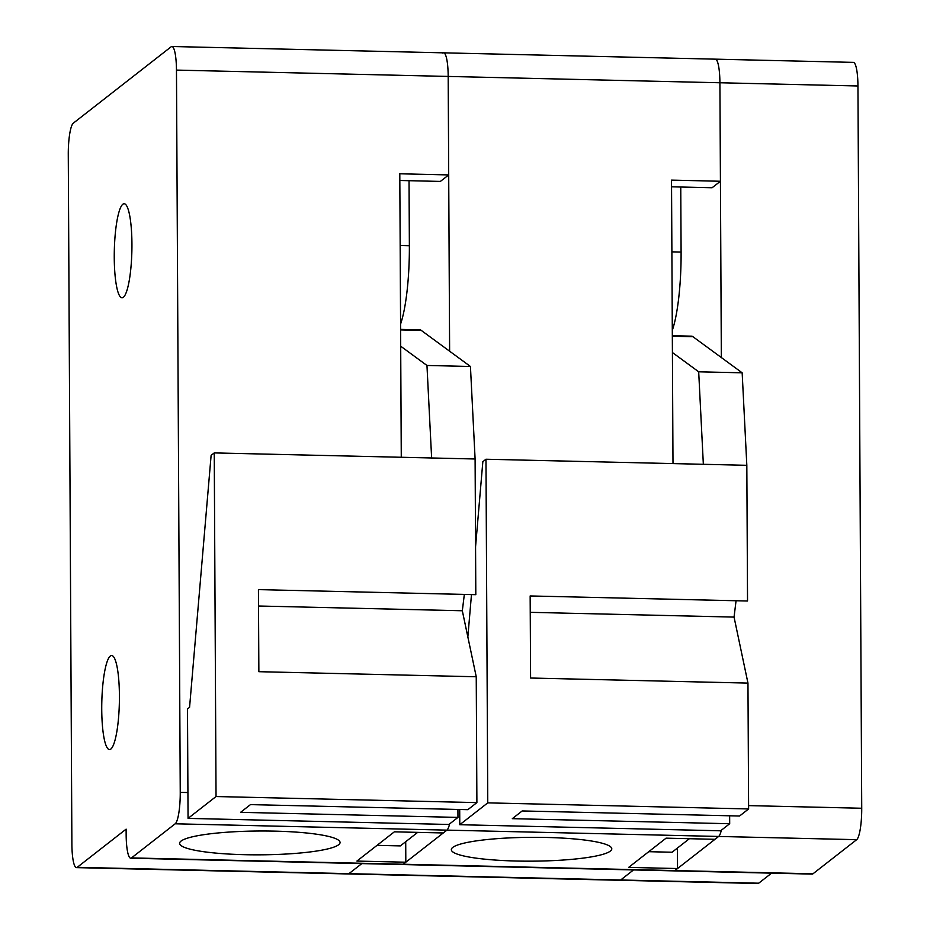 <?xml version="1.0" encoding="UTF-8"?>
<svg xmlns="http://www.w3.org/2000/svg" width="930" height="930" viewBox="0 0 930 930"><rect width="100%" height="100%" fill="white"/><g stroke="black" fill="none" stroke-linecap="round" stroke-linejoin="round"><path stroke-width="1.4" d="M130.712 858.204A27.668 5.162 -88.7 0 0 131.49 857.913L175.189 823.794A27.668 5.162 -88.7 0 0 180.246 792.372L176.468 70.099A27.668 5.162 -88.7 0 0 171.911 46.5A27.668 5.162 -88.7 0 0 171.12 46.802L73.331 123.155A27.668 5.162 -88.7 0 0 68.274 154.578L71.889 844.022A27.668 5.162 -88.7 0 0 76.446 867.62A27.668 5.162 -88.7 0 0 77.225 867.318L126.12 829.142L126.154 834.617A27.668 5.162 -88.7 0 0 130.712 858.204L812.192 874.095A27.668 5.162 -88.7 0 0 812.971 873.793L856.669 839.674A27.668 5.162 -88.7 0 0 861.726 808.251L857.948 85.978A27.668 5.162 -88.7 0 0 853.391 62.38L715.356 59.16A27.668 5.162 -88.7 0 0 714.566 59.462M812.971 873.793L674.936 870.573A27.668 5.162 -88.7 0 1 674.157 870.875A27.668 5.162 -88.7 0 0 674.936 870.573L718.634 836.454A27.668 5.162 -88.7 0 0 721.343 830.246A27.668 5.162 -88.7 0 1 718.634 836.454L446.912 830.13A27.668 5.162 -88.7 0 0 449.62 823.91A27.668 5.162 -88.7 0 1 446.912 830.13L175.189 823.794M76.446 867.62L757.927 883.5A27.668 5.162 -88.7 0 0 758.706 883.198L771.586 873.142M758.706 883.198L620.67 879.989A27.668 5.162 -88.7 0 1 619.892 880.28A27.668 5.162 -88.7 0 0 620.67 879.989L633.551 869.922L620.67 879.989L348.948 873.654L361.828 863.598L348.948 873.654L77.225 867.318M721.343 357.55L719.913 82.758A27.668 5.162 -88.7 0 0 715.356 59.16A27.668 5.162 -88.7 0 1 719.913 82.758L448.19 76.434A27.668 5.162 -88.7 0 0 443.633 52.836A27.668 5.162 -88.7 0 0 442.843 53.126M856.669 839.674L718.634 836.454L714.996 839.302L666.078 838.163L628.634 867.399L677.54 868.539L674.936 870.573L403.213 864.237A27.668 5.162 -88.7 0 1 402.434 864.54A27.668 5.162 -88.7 0 0 403.213 864.237L405.817 862.215L356.911 861.075L394.355 831.827L443.273 832.966L446.912 830.13L403.213 864.237L131.49 857.913M123.341 297.286A47.035 8.777 91.3 0 1 121.993 297.798A47.035 8.777 91.3 0 1 114.32 250.565A47.035 8.777 91.3 0 1 124.19 203.751A47.035 8.777 91.3 0 1 131.932 247.415A47.035 8.777 91.3 0 1 123.341 297.286M348.169 873.956A27.668 5.162 -88.7 0 0 348.948 873.654A27.668 5.162 -88.7 0 1 348.169 873.956M244.753 854.693A80.224 11.916 179.7 0 0 340.055 842.324A80.224 11.916 179.7 0 0 274.92 831.141A80.224 11.916 179.7 0 0 179.618 843.161A80.224 11.916 179.7 0 0 244.753 854.693M110.821 749.069A47.035 8.777 91.3 0 1 109.484 749.568A47.035 8.777 91.3 0 1 101.8 702.348A47.035 8.777 91.3 0 1 111.67 655.534A47.035 8.777 91.3 0 1 119.412 699.197A47.035 8.777 91.3 0 1 110.821 749.069M401.272 457.269L399.795 173.782L448.702 174.921L440.378 181.42L399.83 180.478M405.713 841.72L405.817 862.215M409.037 180.687L409.374 245.729A77.469 14.462 91.3 0 1 400.574 324.07M448.702 174.921L448.19 76.434A27.668 5.162 -88.7 0 0 443.633 52.836L715.356 59.16M188.058 818.388L187.488 708.951L189.569 707.323L211.122 455.34L214.249 452.91L216.039 796.533L188.058 818.388L448.911 824.468L457.967 817.4L240.591 812.332L250.472 804.613L467.848 809.681L476.892 802.613L476.241 676.761L258.866 671.692L258.435 589.62L475.811 594.689L475.102 458.99L470.441 366.478L421.209 330.371A60.869 11.358 -88.7 0 0 419.756 329.825L400.609 329.383M216.039 796.533L476.892 802.613M214.249 452.91L475.102 458.99M457.92 809.449L457.967 817.4M377.034 845.358L400.353 845.905L417.675 832.373M464.337 594.421L462.326 610.754L476.241 676.761M431.625 457.967L426.963 365.467L400.691 346.204M426.963 365.467L470.441 366.478M258.517 606.011L462.326 610.754M516.476 861.029A80.224 11.916 179.7 0 0 611.777 848.66A80.224 11.916 179.7 0 0 546.642 837.465A80.224 11.916 179.7 0 0 451.341 849.497A80.224 11.916 179.7 0 0 516.476 861.029M672.995 463.593L671.518 180.118L720.425 181.257L712.101 187.755L671.553 186.802M677.435 848.044L677.54 868.539M680.76 187.023L681.097 252.065A77.469 14.462 91.3 0 1 672.297 330.394M449.62 351.215L448.19 76.434L176.468 70.099M720.425 181.257L719.913 82.758L857.948 85.978M475.555 546.875L482.844 461.675L485.972 459.234L487.762 802.869L459.78 824.712L720.634 830.792L729.69 823.724L512.314 818.667L522.195 810.948L739.571 816.017L748.615 808.949L747.964 683.097L530.588 678.028L530.158 595.956L747.534 601.013L746.825 465.314L742.163 372.814L692.931 336.707A60.869 11.358 -88.7 0 0 691.478 336.16L672.332 335.718M487.762 802.869L748.615 808.949M485.972 459.234L746.825 465.314M729.643 815.784L729.69 823.724M648.756 851.694L672.076 852.229L689.397 838.709M736.06 600.745L734.049 617.09L747.964 683.097M703.347 464.303L698.686 371.802L672.413 352.528M698.686 371.802L742.163 372.814M459.78 824.712L459.699 809.495M530.24 612.335L734.049 617.09M467.848 636.969L471.475 594.584M861.726 808.251L748.604 805.613M187.93 792.546L180.246 792.372M400.167 245.52L409.374 245.729M400.609 329.894L421.209 330.371M671.89 251.856L681.097 252.065M672.332 336.23L692.931 336.707M171.911 46.5L443.633 52.836"/></g></svg>
